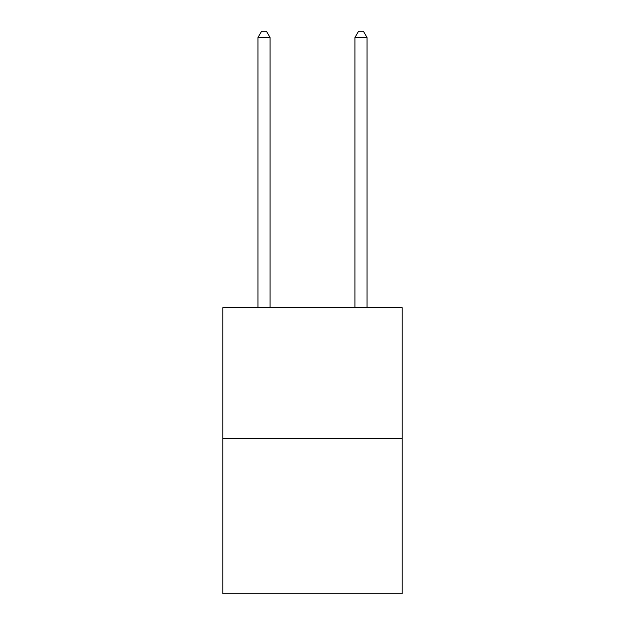 <?xml version="1.0" encoding="UTF-8"?>
<svg xmlns="http://www.w3.org/2000/svg" width="625" height="625" viewBox="0 0 625 625"><rect width="100%" height="100%" fill="white"/><g stroke="black" fill="none" stroke-linecap="round" stroke-linejoin="round"><path stroke-width="0.94" d="M402.195 438.602L402.195 307.703L222.805 307.703L222.805 593.75L402.195 593.75L402.195 438.602L222.805 438.602M270.078 307.703L270.078 37.555L257.953 37.555L257.953 307.703M257.953 37.555L261.594 31.25L266.438 31.25L270.078 37.555M367.047 307.703L367.047 37.555L354.922 37.555L354.922 307.703M354.922 37.555L358.562 31.25L363.406 31.25L367.047 37.555"/></g></svg>
